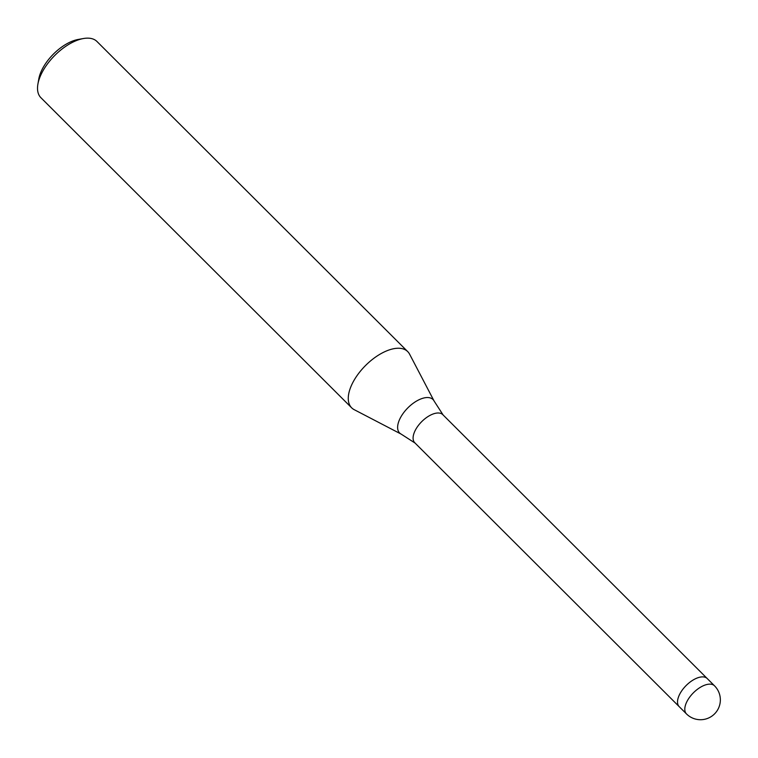 <?xml version="1.0" encoding="UTF-8"?>
<svg xmlns="http://www.w3.org/2000/svg" width="758" height="758" viewBox="0 0 758 758"><rect width="100%" height="100%" fill="white"/><g stroke="black" fill="none" stroke-linecap="round" stroke-linejoin="round"><path stroke-width="1.14" d="M707.186 678.505L442.814 414.673A19.85 10.015 134.9 0 0 429.255 415.801A19.85 10.015 134.9 0 0 415.213 430.44A19.85 10.015 134.9 0 0 414.778 442.767L679.149 706.598M707.242 678.562A19.85 10.015 134.9 0 0 693.684 679.689A19.85 10.015 134.9 0 0 679.642 694.328A19.85 10.015 134.9 0 0 679.206 706.655A19.85 10.015 134.9 0 1 677.519 701.917A19.85 10.015 134.9 0 1 689.609 682.446A19.85 10.015 134.9 0 1 707.242 678.562L714.519 685.819A19.85 10.015 134.9 0 0 700.96 686.947A19.85 10.015 134.9 0 0 686.919 701.586A19.85 10.015 134.9 0 0 684.796 709.175A19.85 10.015 134.9 0 0 686.483 713.922A19.85 19.85 0 0 0 718.224 708.815A19.85 19.85 0 0 0 714.519 685.819M443.222 415.128L434.126 401.067L409.595 354.166A39.691 20.03 134.9 0 0 383.065 352.536A39.691 20.03 134.9 0 0 352.517 383.141A39.7 20.03 134.9 0 0 351.636 407.804A39.7 20.03 134.9 0 0 354.308 409.727M409.642 354.27A39.7 20.03 134.9 0 0 407.719 351.608L96.977 41.5A39.7 20.03 134.9 0 0 83.408 38.535A39.7 20.03 134.9 0 0 41.775 73.043A39.7 20.03 134.9 0 0 37.9 84.138A39.7 20.03 134.9 0 0 40.894 97.697L351.636 407.804M407.719 351.608A39.7 20.03 134.9 0 0 380.601 353.863A39.7 20.03 134.9 0 0 352.517 383.141A39.691 20.03 134.9 0 0 354.204 409.671L401.153 434.107L415.232 443.174M83.408 38.535L78.245 39.444A34.404 17.358 134.9 0 0 42.164 69.357A34.404 17.358 134.9 0 0 38.8 78.974L37.9 84.138M434.126 401.067A23.631 11.92 134.9 0 0 418.331 400.091A23.631 11.92 134.9 0 0 400.148 418.312A23.631 11.92 134.9 0 0 401.153 434.107M686.483 713.922L679.206 706.655"/></g></svg>
